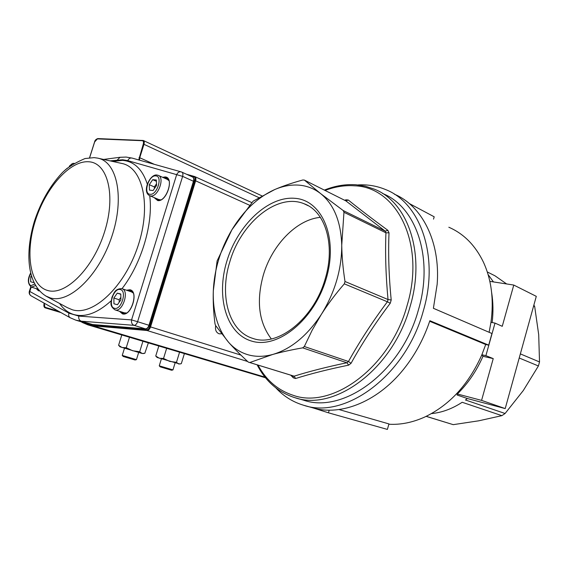 <?xml version="1.0" encoding="UTF-8"?>
<svg xmlns="http://www.w3.org/2000/svg" width="568" height="568" viewBox="0 0 568 568"><rect width="100%" height="100%" fill="white"/><g stroke="black" fill="none" stroke-linecap="round" stroke-linejoin="round"><path stroke-width="0.85" d="M426.149 416.365L453.236 424.658L478.817 420.796L501.878 415.655L505.087 413.497L523.313 390.507L538.407 365.97L538.982 363.967L539.515 361.951L538.705 334.708L534.687 306.571L533.608 306.046M538.407 365.97L519.216 358.003M534.687 306.571L533.885 305.023M488.111 274.607L493.45 281.92M506.635 283.95L495.04 275.835L487.28 271.944M275.892 387.923C283.595 396.244 292.818 402.016 303.56 405.232C344.882 419.745 405.893 375.746 423.302 310.944C439.561 256.289 420.377 202.861 385.587 189.563C376.804 185.899 367.567 184.359 357.875 184.934M394.377 194.192C421.875 205.68 440.47 241.322 437.168 284.22L433.398 308.296L491.952 333.515L488.7 345.145L429.862 320.714C424.268 337.463 416.301 352.629 405.978 366.218C379.545 401.235 341.141 416.635 312.421 407.732L304.441 405.481M382.655 193.532C415.89 206.475 433.98 257.638 418.438 309.816C401.732 371.919 343.257 414.193 303.582 400.17L295.566 397.87M217.111 260.904L231.914 229.749C220.498 249.089 214.299 269.473 213.305 290.901L217.111 260.904M228.663 342.376C234.087 348.461 240.598 352.6 248.188 354.808C255.813 356.952 264.006 356.832 272.754 354.453L249.778 362.533L248.301 362.1C240.555 354.95 234.009 348.369 228.663 342.376L215.471 325.357L214.967 323.639C213.504 312.073 212.95 301.161 213.305 290.901C212.68 312.322 217.8 329.476 228.663 342.376M320.636 193.61C314.196 188.626 306.997 185.807 299.045 185.147C291.093 184.557 282.999 186.013 274.777 189.534C257.9 197.167 243.615 210.572 231.914 229.749L253.136 201.15L274.777 189.534C282.885 186.063 292.243 182.875 302.858 179.978L304.405 180.099L320.636 193.61L343.228 210.558L343.959 212.283L341.744 245.184C340.935 221.548 333.899 204.352 320.636 193.61M325.208 278.817C314.019 319.046 277.347 347.58 252.767 338.379C228.648 331.165 219.163 295.36 229.827 261.777C240.889 222.94 277.234 192.644 303.986 203.706C325.187 211.126 335.688 244.652 325.208 278.817M271.334 338.947C258.802 322.333 256.147 301.004 263.36 274.969C272.065 245.049 296.503 219.532 320.359 217.345M226.902 261.003C215.819 296.823 226.263 334.282 252.249 341.269C278.022 348.88 314.331 319.72 326.195 278.718C338.436 237.793 322.17 200.227 295.09 198.331C268.16 195.818 237.658 225.12 226.902 261.003M290.653 375.128L293.429 377.883L295.587 378.515C310.881 373.694 328.581 369.235 348.688 365.132L351.045 363.307C362.32 342.965 375.391 322.936 390.266 303.227L391.203 299.975L388.058 299.549L387.411 301.8L390.266 303.227M385.963 232.816L389.009 232.802L387.909 230.367L385.203 231.133L385.928 232.802C385.125 253.804 385.828 276.048 388.029 299.542L388.058 299.549M388.029 299.542L345.003 281.501L344.314 283.844L387.383 301.786C372.686 321.417 359.714 341.318 348.461 361.496L346.863 362.774L348.688 365.132M295.587 378.515L294.153 376.179L248.486 362.157M304.405 180.099L345.919 200.909L348.276 200.014L346.033 199.801L345.458 200.681M248.521 362.171L292.882 375.817L293.429 377.883M351.045 363.307L348.489 361.504M391.203 299.975C388.881 276.325 388.15 253.931 389.009 232.802M346.863 362.774L346.835 362.76C326.905 366.935 309.34 371.408 294.118 376.172L294.153 376.179M387.909 230.367C372.516 219.049 359.303 208.932 348.276 200.014M345.891 200.894L385.203 231.133M346.033 199.801L344.627 200.263M294.118 376.172L249.778 362.533M348.461 361.496L304.327 346.508L302.68 347.85L346.835 362.76M302.68 347.85C291.356 349.845 281.38 352.046 272.754 354.453C291.057 349.05 307.26 335.688 321.36 314.367L312.208 330.107L304.327 346.508M344.314 283.844C335.56 293.94 327.906 304.114 321.36 314.367C334.942 292.378 341.737 269.317 341.744 245.184C341.908 256.509 342.994 268.614 345.003 281.501M343.959 212.283L385.928 232.802M385.175 231.119L343.228 210.558M448.826 227.243C463.744 233.696 475.281 245.333 483.425 262.153C491.498 279.747 494.011 299.805 490.965 322.319L489.112 332.294M488.7 345.145L485.718 344.513L481.877 354.766C468.628 384.479 449.494 405.268 424.481 417.146C412.382 422.549 400.511 424.914 388.867 424.232M485.718 344.513L429.671 321.275M339.025 409.549L388.952 423.927L387.383 429.415L328.453 412.815L329.22 410.167M453.236 424.658L426.22 416.33M501.878 415.655L462.182 402.279C452.185 408.811 441.94 412.588 431.446 413.61M505.087 413.497L465.462 399.986L467.372 398.537L457.062 394.994L457.332 393.993C468.039 383.45 476.58 370.897 482.963 356.313L481.877 354.766L485.896 355.66L493.237 358.607L481.579 400.383L457.332 393.993M492.151 322.546C493.365 312.215 493.201 302.268 491.661 292.697M481.579 400.383L505.208 408.584L536.291 296.347L513.77 285.058L502.254 326.316L495.005 323.093L485.896 355.66M423.65 211.182L425.822 212.34M421.335 209.954L422.4 210.515M417.586 207.952L418.659 208.527M414.122 206.106L415.279 206.724M411.644 204.785L412.723 205.36M427.235 213.092L429.628 214.37M433.519 219.134L434.193 216.799L409.287 203.529M493.237 358.607L482.963 356.313M513.77 285.058L489.836 281.359M505.208 408.584L467.372 398.537M495.005 323.093L490.965 322.319M539.515 361.951L520.352 353.885M313.415 408.016L328.453 412.815M215.684 325.684C214.981 329.887 216.152 332.599 219.198 333.828L221.506 333.799M119.252 345.969L118.591 345.273L121.793 334.957M129.49 337.25L126.238 347.715L122.07 347.524L118.591 345.273M126.238 347.715L132.649 350.754L139.692 351.713L142.135 353.481L144.812 353.303L148.362 342.873M142.923 341.254L139.692 351.713M143.782 353.544L142.135 353.481L120.04 346.807M156.498 356.825L155.746 356.001L158.827 345.99M166.651 348.319L163.534 358.472L159.31 358.238L155.746 356.001M163.534 358.472L169.704 361.404L176.47 362.32L178.608 363.967L180.78 363.811L181.334 363.605L184.387 353.601M179.573 352.167L176.47 362.32M179.878 364.024L157.102 357.464M172.928 369.917L171.586 370.244L160.204 366.85M172.977 369.91L159.246 365.806M136.412 359.658L135.021 359.984L123.242 356.484M138.656 352.508L136.448 359.636L122.248 355.412L123.263 356.512M158.493 175.469L167.24 179.339L168.852 180.546M160.645 199.844L158.699 199.503M156.576 185.431L156.37 179.999L152.721 179.673L149.27 184.721L149.455 190.131L153.097 190.507L156.576 185.431M156.42 181.291L152.721 179.673M156.512 183.791L154.368 186.922L149.27 184.721M154.368 186.922L154.425 188.562M124.371 312.833L126.408 312.982M133.097 292.946L131.464 291.888L122.099 288.736M120.899 299.819L117.455 304.718L113.948 303.795L113.87 298.015L117.278 293.138L120.799 294.011L120.899 299.819M119.209 302.226L119.166 299.741L113.87 298.015M119.166 299.741L120.856 297.334M120.806 294.302L117.278 293.138M31.687 277.006L30.786 276.715L30.644 281.785L33.398 282.516L33.668 282.104M30.786 276.715L31.332 275.878M293.904 397.38L294.948 397.692C334.573 411.729 393.255 368.973 410.167 306.322C425.957 253.442 407.725 201.796 374.262 189.144L365.359 186.219L356.093 184.77C345.507 184.046 334.921 185.821 324.342 190.095M325.052 190.45C334.971 186.659 344.811 185.111 354.574 185.807C396.641 186.9 425.837 243.509 407.135 305.392C390.33 367.631 331.826 409.812 292.811 395.172C277.716 390.131 266.108 380.099 257.993 365.082M138.72 159.942L143.264 144.116C143.775 142.085 143.463 140.949 142.327 140.701L143.278 140.488C144.272 141.041 144.499 142.312 143.96 144.315L258.816 197.579M143.264 144.116L143.96 144.315L139.742 157.748L154.361 164.337M139.046 157.549L139.742 157.748L139.487 160.155M186.531 174.262L194.462 176.485M82.999 322.319L87.586 324.214L92.982 325.237L146.7 329.809C148.021 329.745 149.043 328.702 149.782 326.671L194.874 180.61C195.385 178.593 195.08 177.344 193.951 176.847L194.703 176.556C195.896 177.202 196.209 178.622 195.633 180.83L249.444 205.19M194.874 180.61L195.633 180.83L150.548 326.905C149.703 329.227 148.525 330.427 147.013 330.498L247.641 361.489M149.782 326.671L240.903 355.092M146.7 329.809L147.013 330.498L93.287 325.883L265.022 377.131M87.855 324.846L82.765 322.688L87.855 324.846M82.708 322.645L81.089 321.751M60.783 312.478L45.142 307.828L60.996 312.599L45.142 307.828L44.879 307.224L58.767 311.349M92.982 325.237L93.287 325.883L87.962 324.875L265.554 377.784M193.951 176.847L189.421 175.576M142.327 140.701L97.398 138.897L94.65 141.943L89.63 157.712M44.219 303.191L44.879 307.224M82.587 322.191L82.765 322.688L81.054 321.736M97.937 138.613L97.398 138.897M150.669 195.96C157.996 197.366 165.231 177.315 158.131 175.306L156.889 175.022C150.151 173.723 141.397 192.034 149.853 195.768L150.669 195.96M155.774 175.895C163.101 176.03 157.031 195.513 150.037 194.27C142.852 193.908 148.809 174.866 155.774 175.895M149.483 195.605L159.019 199.638M121.751 288.636L121.992 288.7C129.731 290.546 122.603 312.542 115.112 309.901L124.534 312.89M114.445 308.282C121.169 310.611 127.36 290.745 120.288 289.552C113.593 287.458 107.515 306.869 114.445 308.282M37.957 289.176L31.453 287.138L35.5 285.597M34.641 284.057L30.878 285.711C27.96 283.716 27.889 279.598 30.651 273.357M65.995 169.271L64.575 170.549M165.437 178.544L167.972 178.956M158.898 200.291L156.867 198.729M129.426 291.199L132.053 291.405M124.641 313.607L122.404 312.215M122.794 313.5L120.366 311.569M127.402 290.525L130.548 290.411M119.486 311.292L122.432 313.848C131.201 316.923 139.16 291.285 129.937 289.758L126.529 290.227M167.013 178.075L164.507 178.132M158.011 200.277L154.915 197.905M163.499 177.685L166.836 177.976M154.077 197.55L157.705 200.575C166.807 202.258 174.617 177.109 165.061 176.939L162.668 177.315M38.922 290.511L36.991 288.878M36.245 288.643L38.489 290.788L39.405 290.887M98.335 158.28L121.36 163.364C142.717 166.85 151.72 205.211 137.953 246.157C124.47 287.174 92.769 316.404 72.242 309.738L67.272 307.607M59.633 303.482C63.375 309.099 68.124 312.783 73.868 314.544C85.136 317.661 97.561 313.082 111.151 300.806M114.999 309.865C108.907 305.456 111.349 302.304 111.946 297.227C114.338 292.726 114.736 288.913 121.673 288.615L121.992 288.7C141.553 263.595 153.431 223.338 149.703 195.704M147.318 184.124C142.398 169.228 134.126 161.305 122.503 160.361L112.684 161.454M110.036 160.865L122.695 159.75L127.757 160.63L176.662 174.653L131.563 319.905L78.796 316.092L68.955 313.188L29.806 291.469L31.219 287.053M181.05 171.841L132.209 158.11C130.242 157.677 128.766 158.522 127.757 160.63M92.648 324.541L81.238 321.19L134.062 325.35L145.451 328.865L92.357 324.513L86.932 323.49M75.849 320.182L81.238 321.19C79.208 320.316 78.398 318.62 78.796 316.092M67.23 307.579L46.874 296.602C26.753 285.136 24.793 252.597 34.648 220.519C40.981 201.704 49.991 185.992 61.663 173.368C66.499 168.128 74.28 163.186 85.015 158.543L94.096 157.634L97.384 158.074C117.114 161.269 124.939 197.685 111.761 236.679C98.846 275.743 69.239 303.916 50.254 297.902L45.461 295.836M47.698 290.496C29.728 285.583 24.921 252.724 35.493 220.263C45.83 187.745 69.807 160.432 88.665 161.766C107.679 162.554 116.206 195.278 104.555 231.879C93.166 268.536 65.469 295.964 47.698 290.496M182.633 176.378L193.454 181.263L148.979 325.272L137.598 321.708L182.633 176.378C183.215 174.149 182.917 172.715 181.732 172.076L181.298 171.912C179.268 171.472 177.727 172.388 176.662 174.653L182.633 176.378M38.07 289.325L38.801 290.205M130.988 290.603L128.446 290.873M121.424 311.903L123.299 313.621M155.93 198.331L157.613 200.192M181.895 172.154L192.524 176.982C193.716 177.628 194.022 179.055 193.454 181.263L193.816 181.54L149.391 325.407C148.276 327.899 147.027 329.064 145.628 328.9L145.948 328.836M134.062 325.35C135.567 325.265 136.746 324.051 137.598 321.708L131.563 319.905C131.158 322.61 131.989 324.427 134.062 325.35M149.391 325.407L148.979 325.272C148.134 327.594 146.956 328.794 145.451 328.865L145.628 328.9M120.104 157.272L117.37 159.927M72.597 163.485L69.211 166.637M68.955 313.188C68.323 315.176 68.728 316.695 70.176 317.746L70.382 317.867M69.374 166.119L72.413 163.513L74.074 163.293M30.771 286.84L29.33 291.341L29.806 291.469C29.216 293.329 29.621 294.771 31.027 295.793L31.233 295.907M257.148 364.826C265.419 380.993 277.66 391.842 293.876 397.366L294.948 397.692M308.275 205.758L303.986 203.706M143.413 140.552L261.862 195.832M194.867 176.634L251.674 202.542M44.148 303.149L44.006 304.192C43.679 306.188 44.063 307.402 45.142 307.828M143.278 140.488L97.795 138.585C95.942 139.231 94.87 140.353 94.579 141.957L89.559 157.719M194.504 176.492L186.51 174.248M120.068 346.842L118.684 345.372M157.137 357.499L155.852 356.129M160.233 366.878L159.26 365.842L161.376 358.884M175.079 362.98L172.963 369.896M124.463 348.276L122.241 355.433M190.621 194.391L189.939 194.093M186.808 206.738L186.126 206.447M156.512 304.867L155.802 304.633M152.685 317.271L151.976 317.043M31.453 287.138C27.64 283.922 27.356 279.257 30.594 273.123M63.644 171.415L67.422 168.064M157.272 200.092L158.089 200.277C165.884 202.201 173.971 179.303 166.325 177.734L166.736 177.919M132.209 158.11L126.139 157.066L119.912 157.3L103.568 159.438M92.47 324.541L86.989 323.511L75.906 320.196L70.176 317.746L31.027 295.793C29.43 294.685 28.861 293.202 29.33 291.341M181.732 172.076L181.298 171.912M122.901 313.536C130.711 316.837 138.784 291.81 130.434 290.376M192.524 176.982C193.979 177.791 194.412 179.296 193.823 181.511M92.527 324.541L145.564 328.893"/></g></svg>
